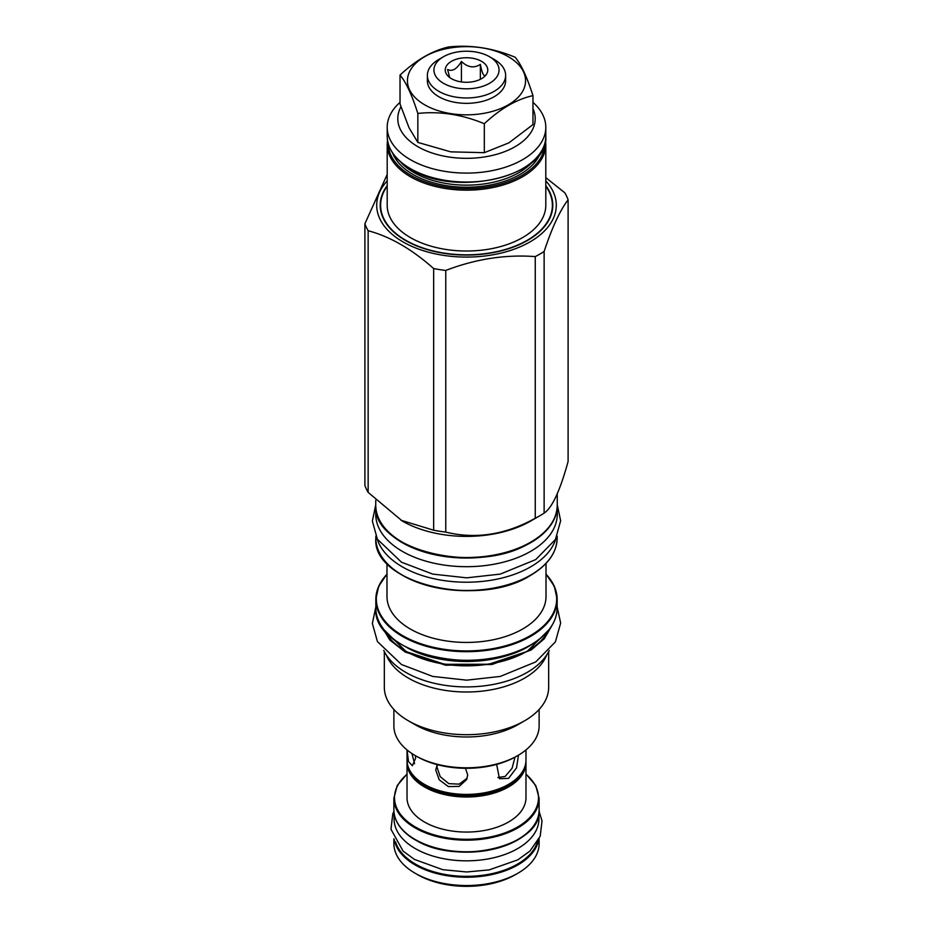 <?xml version="1.0" encoding="UTF-8"?>
<svg xmlns="http://www.w3.org/2000/svg" width="933" height="933" viewBox="0 0 933 933"><rect width="100%" height="100%" fill="white"/><g stroke="black" fill="none" stroke-linecap="round" stroke-linejoin="round"><path stroke-width="1.4" d="M386.985 563.427L386.985 596.525A79.515 45.915 0 0 0 436.073 638.942A79.515 45.915 0 0 0 522.725 628.982A79.515 45.915 180 0 0 546.015 596.525L546.015 563.427M383.743 650.406A85.778 49.519 0 0 0 405.843 672.413A85.778 49.519 180 0 0 549.257 650.406M546.633 655.071A82.174 47.443 180 0 1 524.603 678.104A82.174 47.443 0 0 1 443.711 690.14A82.174 47.443 0 0 1 386.367 655.071M384.326 651.607L384.326 687.259A82.174 47.443 0 0 0 408.397 720.801A82.174 47.443 0 0 0 524.603 720.801L517.862 724.696L524.603 720.801A82.174 47.443 180 0 0 548.674 687.259L548.674 651.607M408.397 720.801L415.138 724.696A72.622 41.927 0 0 0 517.862 724.696M415.138 755.52L416.643 756.383A70.511 40.702 180 0 0 516.357 756.383L517.862 755.52A72.622 41.927 180 0 1 415.138 755.52A72.622 41.927 180 0 1 393.878 725.874L393.878 709.453M539.122 709.453L539.122 725.874A72.622 41.927 180 0 1 517.862 755.52L516.357 756.383M525.979 749.934L525.979 760.068A59.479 34.346 180 0 1 489.265 791.79A59.479 34.346 180 0 1 424.445 784.35A59.479 34.346 180 0 1 407.021 760.068L407.021 749.934M407.056 749.969L408.479 761.515L412.351 765.701L415.593 758.354L415.442 755.695M518.491 755.147L516.52 767.917L508.555 778.379L499.47 778.717L496.648 764.407M437.192 764.628L435.734 769.982L439.186 779.743L448.341 786.589L459.129 786.414L466.64 779.568L467.69 774.926L465.485 768.302M525.944 761.363A59.479 34.346 180 0 1 525.979 762.669A59.479 34.346 180 0 1 489.265 794.391A59.479 34.346 180 0 1 424.445 786.951A59.479 34.346 180 0 1 407.021 762.669A59.479 34.346 180 0 1 407.056 761.363M525.979 762.669L525.979 797.727A59.479 34.346 0 0 1 489.265 829.449A59.479 34.346 0 0 1 424.445 822.008A59.479 34.346 180 0 1 407.021 797.727L407.021 762.669M397.225 822.533A72.412 41.81 0 0 0 415.29 839.922A72.412 41.81 180 0 0 535.775 822.533M415.593 839.758A71.993 41.565 0 0 0 517.628 839.618M394.088 813.075L394.088 819.022A72.412 41.81 0 0 0 415.29 848.587A72.412 41.81 180 0 0 494.21 857.649A72.412 41.81 180 0 0 538.912 819.022L538.912 813.075M517.862 873.253L515.459 874.641A69.24 39.967 0 0 1 417.541 874.641L415.138 873.253A72.622 41.927 0 0 0 517.862 873.253A72.622 41.927 0 0 0 539.122 843.607L539.122 838.767M417.541 874.641L415.138 873.253A72.622 41.927 180 0 1 393.878 843.607L393.878 838.767M497.884 777.516L505.185 776.431L512.077 768.267L514.993 757.153M437.309 764.652L437.029 767.194L440.224 776.676L448.785 783.638L459.188 784.14L467.188 778.169M411.943 753.549L414.555 763.754M377.165 538.784A90.653 52.341 0 0 0 439.081 579.766A90.653 52.341 0 0 0 530.597 566.879A90.653 52.341 180 0 0 555.835 538.784M557.258 514.293A90.758 52.4 180 0 1 501.231 562.704A90.758 52.4 180 0 1 402.321 551.345A90.758 52.4 0 0 1 375.742 514.293L375.742 505.639A90.758 52.4 0 0 0 402.321 542.691A90.758 52.4 180 0 0 501.231 554.05A90.758 52.4 180 0 0 557.258 505.639L557.258 514.293M402.555 542.295A90.128 52.026 0 0 0 530.224 542.423M545.805 177.62L564.85 192.816A103.691 59.864 180 0 1 568.104 199.814C560.103 210.193 552.114 227.419 544.126 251.478A103.691 59.864 180 0 1 539.822 254.114A103.691 59.864 180 0 1 535.25 256.598C505.429 254.371 475.597 258.989 445.764 270.442A103.691 59.864 180 0 1 433.658 268.564C411.815 249.123 389.982 236.516 368.15 230.743L368.15 492.391L402.321 521.046A90.758 52.4 0 0 0 530.679 521.046L539.822 515.762L530.679 521.046M544.126 251.478L544.126 513.127C552.114 507.844 560.103 490.618 568.104 461.462L568.104 199.814M544.126 513.127A103.691 59.864 180 0 1 539.822 515.762A103.691 59.864 180 0 1 535.25 518.247L535.25 256.598M545.805 180.909A89.801 51.851 180 0 1 530.002 241.892A89.801 51.851 180 0 1 413.097 246.918A89.801 51.851 180 0 1 387.195 180.909M445.764 270.442L445.764 532.09C475.597 539.414 505.429 534.796 535.25 518.247M445.764 532.09A103.691 59.864 180 0 1 433.658 530.212L400.898 520.217M368.15 492.391A103.691 59.864 180 0 1 364.896 485.405L364.896 223.757L387.195 174.424M368.15 230.743A103.691 59.864 180 0 1 364.896 223.757M433.658 268.564L433.658 530.212M387.195 185.585A86.302 49.834 0 0 0 380.197 205.237A86.302 49.834 0 0 0 405.47 240.469A86.302 49.834 0 0 0 499.528 251.269A86.302 49.834 0 0 0 552.803 205.237A86.302 49.834 0 0 0 545.805 185.585M380.617 207.231A86.302 49.834 0 0 0 380.407 208.7M552.383 207.231A86.302 49.834 180 0 1 552.593 208.7M545.805 186.215A85.883 49.589 180 0 1 552.383 205.237A85.883 49.589 180 0 1 499.365 251.047A85.883 49.589 180 0 1 405.773 240.294A85.883 49.589 180 0 1 380.617 205.237A85.883 49.589 180 0 1 387.195 186.215M387.195 205.237A79.305 45.787 0 0 0 410.427 237.612A79.305 45.787 180 0 0 496.846 247.537A79.305 45.787 180 0 0 545.805 205.237L545.805 144.37A79.305 45.787 0 0 1 496.846 186.682A79.305 45.787 0 0 1 410.427 176.757A79.305 45.787 0 0 1 387.195 144.37L387.195 205.237M400.035 102.338A79.305 45.787 0 0 0 387.195 127.32A79.305 45.787 0 0 0 410.427 159.695A79.305 45.787 180 0 0 496.846 169.619A79.305 45.787 180 0 0 545.805 127.32A79.305 45.787 180 0 0 532.965 102.338M400.945 106.794A68.704 39.664 0 0 0 417.914 146.714A68.704 39.664 0 0 0 500.683 153.07A68.704 39.664 0 0 0 532.965 108.625M400.035 75.06L400.035 104.029L409.039 127.774L417.844 142.411L450.732 151.846L484.309 152.685L508.905 142.842L532.965 124.602L532.965 95.633C516.742 99.213 500.531 108.578 484.309 123.716C462.15 114.514 440.003 111.085 417.844 113.441C411.908 94.874 405.972 82.081 400.035 75.06C416.258 59.922 432.469 50.557 448.691 46.965C470.85 44.621 492.997 48.05 515.156 57.251C521.092 64.272 527.028 77.054 532.965 95.633M484.309 152.685L484.309 123.716M417.844 142.411L417.844 113.441M424.737 104.858A59.059 34.101 180 0 1 424.737 56.633A59.059 34.101 180 0 1 508.263 56.633A59.059 34.101 180 0 1 508.263 104.858A59.059 34.101 180 0 1 424.737 104.858M443.478 56.726L438.837 59.409A39.128 22.59 0 0 0 427.372 75.375L427.372 80.751A39.128 22.59 0 0 0 438.837 96.717A39.128 22.59 0 0 0 481.475 101.615A39.128 22.59 0 0 0 505.628 80.751L505.628 75.375A39.128 22.59 0 0 0 494.163 59.409L489.522 56.726A32.55 18.788 0 0 0 443.478 56.726A32.55 18.788 0 0 0 443.478 83.305A32.55 18.788 0 0 0 489.522 83.305A32.55 18.788 0 0 0 489.522 56.726L494.163 59.409M427.372 75.375A39.128 22.59 0 0 0 438.837 91.352A39.128 22.59 0 0 0 481.475 96.251A39.128 22.59 0 0 0 505.628 75.375M481.533 61.333A21.261 12.269 0 0 0 454.441 59.899A21.261 12.269 0 0 0 447.094 75.025A21.261 12.269 0 0 0 451.467 78.687A21.261 12.269 0 0 0 485.906 75.025A21.261 12.269 0 0 0 481.533 61.333M484.798 76.249L485.417 75.305C483.726 76.716 482.046 73.077 480.355 64.377C474.046 68.459 467.736 67.479 461.427 61.45C456.808 69.17 452.19 71.841 447.583 69.45L449.659 77.497M461.427 61.45L461.427 81.929M480.355 64.377L480.355 79.317M375.847 538.131C371.614 583.16 478.466 608.841 530.469 575.428C547.893 565.071 556.791 552.639 557.153 538.131A90.653 52.341 180 0 1 530.597 575.136A90.653 52.341 180 0 1 431.804 586.484A90.653 52.341 180 0 1 375.847 538.131L375.847 536.113M530.271 575.451A90.186 52.061 180 0 1 390.554 566.704M546.015 574.296A90.186 52.061 180 0 1 530.271 635.676A90.186 52.061 180 0 1 412.771 640.668A90.186 52.061 180 0 1 386.985 574.296M546.015 574.227A90.653 52.341 180 0 1 557.153 599.359A90.653 52.341 180 0 1 530.597 636.364A90.653 52.341 180 0 1 431.804 647.712A90.653 52.341 180 0 1 375.847 599.359A90.653 52.341 180 0 1 386.985 574.227M557.153 607.966C556.791 622.463 547.893 634.895 530.469 645.263C478.466 678.676 371.614 652.983 375.847 607.966A90.653 52.341 0 0 0 431.804 656.319A90.653 52.341 0 0 0 530.597 644.971A90.653 52.341 180 0 0 557.153 607.966L557.153 599.359L554.33 586.297L546.015 574.063M402.624 645.1A90.011 51.968 0 0 0 530.154 645.228M415.885 651.619A86.023 49.671 0 0 0 517.115 651.619M407.441 647.899A85.883 49.589 0 0 0 525.559 647.899M549.105 629.658A85.883 49.589 180 0 1 527.227 651.164A85.883 49.589 180 0 1 383.895 629.658M526.772 651.421A85.241 49.216 180 0 1 405.995 651.292M419.325 780.979A57.356 33.121 180 0 0 425.938 785.563A57.356 33.121 0 0 0 513.675 780.979M521.909 772.559A57.998 33.483 0 0 1 425.495 786.344A57.998 33.483 180 0 1 411.091 772.559M407.021 774.308A71.993 41.565 0 0 0 415.593 827.116A71.993 41.565 0 0 0 512.427 829.729A71.993 41.565 0 0 0 525.979 774.308M407.021 773.993L397.236 785.528L393.878 798.24A72.622 41.927 0 0 0 415.138 827.898A72.622 41.927 0 0 0 494.292 836.983A72.622 41.927 0 0 0 539.122 798.24L535.764 785.528L525.979 773.993M539.122 798.24L539.122 809.844A72.622 41.927 180 0 1 494.292 848.587A72.622 41.927 180 0 1 415.138 839.49A72.622 41.927 180 0 1 393.878 809.844L393.878 798.24M395.58 841.939A71.993 41.565 0 0 0 415.593 864.168A71.993 41.565 0 0 0 488.192 874.408A71.993 41.565 0 0 0 537.42 841.939M394.239 839.513A72.622 41.927 0 0 0 415.138 864.949A72.622 41.927 0 0 0 490.875 874.792A72.622 41.927 0 0 0 538.761 839.513M375.742 505.115C371.509 550.19 478.477 575.906 530.539 542.458C547.986 532.078 556.896 519.634 557.258 505.115A90.758 52.4 180 0 1 530.679 542.166A90.758 52.4 180 0 1 431.769 553.526A90.758 52.4 180 0 1 375.742 505.115L375.742 500.321M388.256 143.799A78.244 45.181 0 0 0 411.173 175.451A78.244 45.181 180 0 0 496.204 185.305A78.244 45.181 180 0 0 544.744 143.799M392.665 153.164A75.701 43.711 0 0 0 412.969 174.413A75.701 43.711 180 0 0 487.516 185.504A75.701 43.711 180 0 0 540.335 153.164M400.607 162.027A74.22 42.848 0 0 0 414.019 172.593A74.22 42.848 180 0 0 532.393 162.027M545.805 136.241C549.409 175.929 456.144 198.274 410.637 169.095C395.347 160.021 387.533 149.058 387.195 136.241A79.305 45.787 0 0 0 410.427 168.616A79.305 45.787 0 0 0 496.846 178.541A79.305 45.787 0 0 0 545.805 136.241L545.805 127.32M551.718 625.926L544.277 638.767L531.169 649.986L492.064 664.471L445.624 665.217L405.179 652.027L389.819 640.015L381.282 625.926M386.985 574.063L378.67 586.297L375.847 599.359L375.847 607.966M549.234 629.495L527.098 651.456L488.787 664.249L444.563 664.296L406.158 651.596L383.766 629.495M539.122 809.844C542.586 845.904 456.983 866.582 415.278 839.782C401.295 831.455 394.158 821.483 393.878 809.844M539.087 811.302L542.026 820.923L540.207 836.248L530.002 851.013L517.838 859.841L489.16 869.894L466.675 871.982L442.778 869.696L414.439 859.421L403.091 851.106L390.974 829.239L392.793 813.914L393.913 811.302M557.153 538.131L557.153 536.113M557.258 505.115L557.258 493.65M552.383 205.237L552.383 210.17M380.617 205.237L380.617 210.17M387.498 140.312L387.195 144.37M545.502 140.312L545.805 144.37M387.195 136.241L387.195 127.32M557.153 606.916L560.651 623.057L555.415 641.857L535.764 661.905L500.275 676.425L466.71 680.169L432.725 676.425L401.47 664.518L377.422 641.566L372.36 623.454L375.847 606.916M557.258 504.823L560.651 520.731L555.415 539.531L535.764 559.578L500.275 574.098L466.71 577.842L432.725 574.098L401.47 562.191L377.422 539.239L372.36 521.127L375.742 504.823"/></g></svg>
